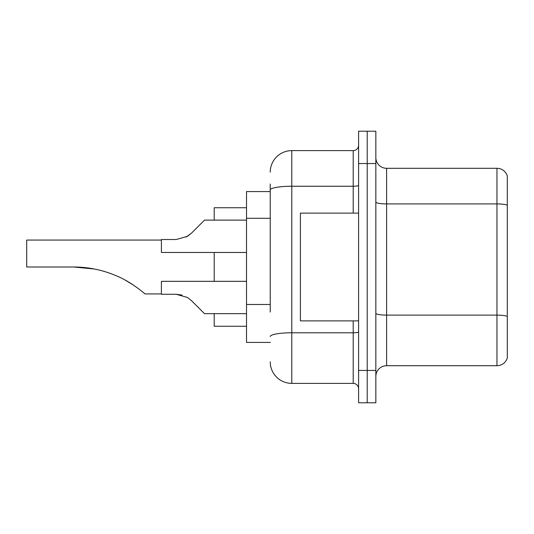 <?xml version="1.0" encoding="UTF-8"?>
<svg xmlns="http://www.w3.org/2000/svg" width="534" height="534" viewBox="0 0 534 534"><rect width="100%" height="100%" fill="white"/><g stroke="black" fill="none" stroke-linecap="round" stroke-linejoin="round"><path stroke-width="0.8" d="M270.231 210.743L270.231 184.03L270.231 191.572L246.528 191.572L246.528 342.428L270.231 342.428M270.231 312.03L270.231 184.03M358.594 370.449L358.594 402.776L367.212 402.776L367.212 370.449L367.212 402.776L375.836 402.776L375.836 370.449L367.212 370.449L367.212 163.551L367.212 370.449L358.594 370.449L358.594 163.551L367.212 163.551L367.212 131.224L367.212 163.551L375.836 163.551L375.836 370.449M375.836 163.551L375.836 131.224L358.594 131.224L358.594 163.551M270.231 172.175A21.554 21.554 0 0 1 291.784 150.621L291.784 383.379L353.208 383.379L353.208 320.881M291.784 150.621L353.208 150.621A5.387 5.387 0 0 0 358.594 145.235M358.594 388.765A5.387 5.387 0 0 0 353.208 383.379M291.784 383.379A21.554 21.554 0 0 1 270.231 361.825M375.836 376.483A10.773 10.773 0 0 1 386.609 365.703L496.954 365.703L496.954 168.297L386.609 168.297A10.773 10.773 0 0 1 375.836 157.517A10.773 10.773 0 0 0 386.609 168.297L386.609 365.703M507.3 176.053A10.773 10.773 0 0 0 496.954 168.297A10.773 10.773 0 0 1 507.3 176.053L507.3 357.947A10.773 10.773 0 0 1 496.954 365.703M507.3 205.41L507.3 316.468A10.773 1.869 180 0 0 496.954 315.12L386.609 315.12A10.773 1.869 -0 0 1 375.836 313.244M161.395 240.06L26.7 240.06L26.7 267L73.659 267C88.851 267.033 103.396 270.111 117.3 276.232C130.416 281.511 144.627 293.4 144.934 293.94C144.567 293.333 130.256 281.425 117.226 276.198C103.342 270.097 88.824 267.033 73.659 267L94.111 268.956M214.201 252.455L214.201 281.331M214.201 313.658L214.201 326.267L246.528 326.267M246.528 207.733L214.201 207.733L214.201 220.128M125.223 280.136L133.76 285.316L125.497 280.283M94.351 269.002L73.659 267M358.594 213.119L300.402 213.119L300.402 320.881L358.594 320.881M191.419 300.575L204.502 313.658L191.419 300.575L204.502 313.658L191.419 300.575L187.527 297.498L191.419 300.575M246.528 281.331L161.395 281.331L161.395 294.261L176.173 294.261L187.527 297.498M176.18 294.261L182.074 295.082L176.18 294.261L161.395 294.261M246.528 313.658L204.502 313.658L199.115 308.272M186.146 237.076L191.419 233.211L204.502 220.128L191.419 233.211L204.502 220.128L191.419 233.211L187.527 236.288L191.419 233.211L187.527 236.288L176.18 239.519L161.395 239.519L161.395 252.455L246.528 252.455M191.419 233.211L187.527 236.288L176.18 239.519M199.115 225.515L204.502 220.128L246.528 220.128M270.231 218.286L246.528 218.286M270.231 304.487L246.528 304.487M358.594 331.854A5.387 0.934 0 0 1 353.208 332.789L291.784 332.789A21.554 3.745 180 0 0 270.231 336.533M270.231 189.984A21.554 3.745 180 0 1 291.784 186.239L353.208 186.239L353.208 150.621M353.208 213.119L353.208 186.239A5.387 0.934 0 0 0 358.594 185.305M507.3 205.256A10.773 1.869 180 0 0 496.954 203.915L386.609 203.915A10.773 1.869 -0 0 1 375.836 202.039M144.934 293.94L161.395 293.94"/></g></svg>
